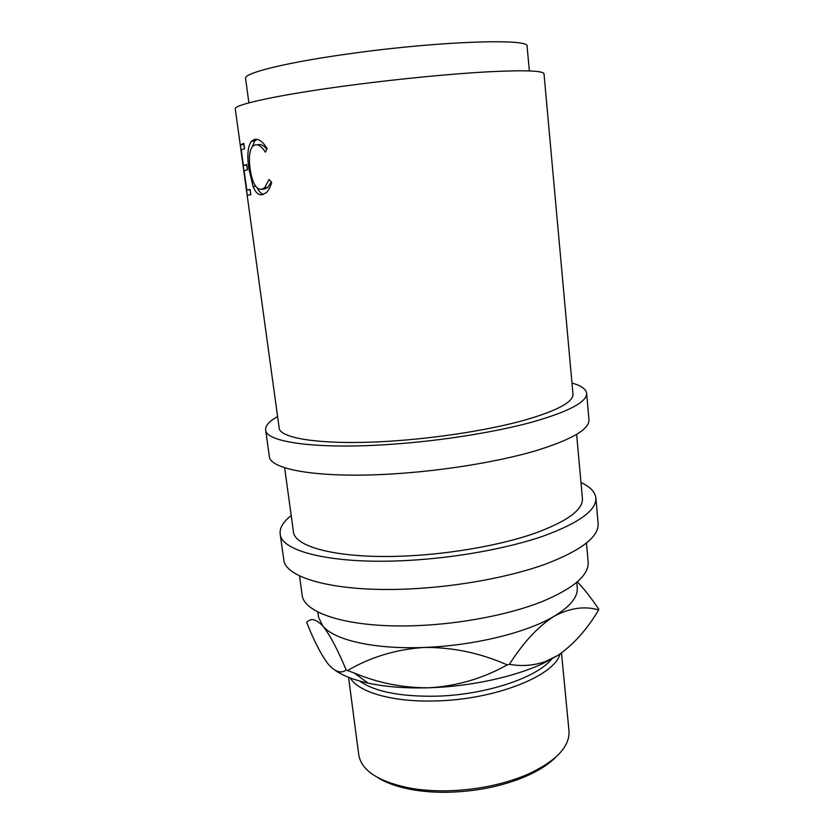 <?xml version="1.0" encoding="UTF-8"?>
<svg xmlns="http://www.w3.org/2000/svg" width="834" height="834" viewBox="0 0 834 834"><rect width="100%" height="100%" fill="white"/><g stroke="black" fill="none" stroke-linecap="round" stroke-linejoin="round"><path stroke-width="1.25" d="M240.348 144.939L243.809 143.385L244.539 148.681L241.266 149.943L243.403 165.507L246.708 164.548L247.437 169.813L244.122 170.689L246.781 190.016L250.127 189.495L250.846 194.729L247.26 195.187L240.348 144.939L243.966 144.49M267.151 148.567L265.358 152.163C261.845 146.648 258.446 144.23 255.141 144.897L252.566 146.377C249.449 150.579 248.636 158.001 250.117 168.666C252.056 182.344 255.777 189.266 261.303 189.401L264.67 187.702L269.017 179.487L271.665 182.354C270.393 187.087 268.59 190.527 266.265 192.685L262.043 194.76C258.54 195.312 255.569 192.612 253.129 186.639L248.834 168.541C246.968 155.645 247.802 146.555 251.326 141.269L254.526 139.434C258.623 138.569 262.835 141.613 267.151 148.567M396.181 440.759C327.303 445.846 279.161 439.153 279.129 427.727L235.292 108.993C233.03 104.657 281.392 94.19 353.752 84.828C400.601 78.719 451.986 73.778 488.14 71.807C524.68 69.993 543.309 70.671 544.008 73.819L572.989 394.242C573.292 402.228 556.497 411.058 522.626 420.711C489.068 429.823 440.821 437.548 396.181 440.759M248.897 102.863L245.582 78.427C243.372 73.058 287.751 62.018 353.574 53.178C442.343 40.908 530.841 38.354 527.098 46.35L529.371 70.9M277.586 416.541C269.226 421.222 265.233 425.663 265.629 429.896L269.309 456.229C269.518 469.959 321.59 478.831 396.65 473.67C445.377 470.428 498.065 461.702 534.521 451.121C571.269 439.883 589.419 429.437 588.971 419.804L586.636 393.325C586.062 389.113 581.183 385.673 571.978 383.004M265.629 429.896C265.639 442.291 317.744 449.714 393.116 444.178C442.051 440.696 495.021 432.2 531.706 422.223C568.694 411.642 587 402.009 586.636 393.325M291.212 515.558C283.195 521.782 279.515 527.912 280.172 533.927L283.727 559.405C284.696 578.254 336.644 592.651 410.453 588.898C458.387 586.604 509.97 577.003 545.53 564.128C581.361 550.346 598.895 536.835 598.134 523.575L595.872 497.961C595.153 491.945 590.191 486.806 580.985 482.542M280.172 533.927C280.954 551.535 332.933 564.587 407.055 560.49C455.176 557.967 507.041 548.574 542.819 536.262C578.879 523.095 596.56 510.335 595.872 497.961M555.673 757.262C548.584 764.413 538.514 770.835 525.462 776.527C502.131 786.337 476.047 791.591 447.222 792.279C434.399 792.446 422.473 791.529 411.433 789.527C397.443 786.91 386.184 782.918 377.666 777.549M348.549 677.302L358.756 754.791C361.341 770.449 378.188 781.521 409.306 787.994C420.701 790.059 433.034 791.007 446.294 790.83C476.12 790.111 503.079 784.69 527.192 774.567C556.059 761.254 569.987 746.68 568.986 730.845L561.49 653.012M359.579 681.003C374.674 691.667 400.122 696.734 435.911 696.192C485.221 695.056 536.929 677.792 551.576 659.131M560 654.044C554.464 675.884 494.896 699.747 435.702 700.935C392.95 702.343 358.578 692.283 350.249 677.969M576.753 582.434L577.232 587.595C578.077 596.852 570.393 606.391 554.183 616.232C527.098 632.568 473.649 645.756 424.099 647.445C374.32 649.477 334.226 640.095 322.779 626L318.494 617.077L317.796 611.937M299.5 575.835L302.085 594.673C303.232 613.741 351.156 628.617 418.22 625.573C461.702 623.749 508.333 614.721 540.557 602.221C573.083 588.835 588.95 575.45 588.178 562.074L586.469 543.143M576.628 434.462L582.434 498.586C583.029 509.96 566.818 521.646 533.781 533.666C501.057 544.904 453.821 553.453 409.901 555.788C342.148 559.593 294.131 547.75 293.401 531.519L284.634 467.728M306.724 622.456C310.634 617.733 315.982 618.911 322.779 626C329.743 634.57 337.541 649.238 346.173 670.025C340.897 673.935 334.788 671.818 327.856 663.655C320.861 654.21 313.813 640.47 306.724 622.456L307.277 621.705M557.977 655.378L544.852 661.8C533.228 665.636 521.417 666.481 509.407 664.333C523.387 642.347 538.316 626.313 554.183 616.232C569.924 607.913 584.728 605.818 598.614 609.935C587.073 629.441 573.521 644.578 557.977 655.378L543.685 663.134C515.058 676.812 470.334 686.591 428.895 687.789C403.103 687.967 378.177 683.025 354.106 672.965L346.173 670.025M347.83 670.421C370.63 657.036 396.046 649.384 424.099 647.445C452.476 647.174 480.186 652.98 507.228 664.875C482.876 678.522 456.761 686.153 428.895 687.789C405.866 688.436 385.621 686.882 368.169 683.129C353.939 679.981 342.972 675.738 335.289 670.4M598.614 609.935L598.708 609.164C591.473 598.28 584.363 589.19 577.378 581.892M509.407 664.333L507.228 664.875M252.212 146.784L254.808 140.894L256.997 139.403M263.69 194.343C261.386 194.03 259.332 192.028 257.529 188.348M261.303 189.401L264.639 189.037L267.87 187.4L271.248 181.906M266.807 149.255C263.888 145.606 261.125 144.053 258.509 144.595M250.773 194.739L250.075 189.641M247.364 169.823L246.718 165.153M244.466 148.702L243.903 144.563M248.834 168.541L250.085 168.416M253.129 186.639L255.663 186.368M246.781 190.016L250.148 189.631M243.403 165.507L246.791 165.142M411.433 789.527L409.306 787.994M543.685 663.134L544.852 661.8M368.169 683.129L354.106 672.965M525.462 776.527L527.192 774.567M254.808 140.894L251.326 141.269M267.87 187.4L264.67 187.702"/></g></svg>
